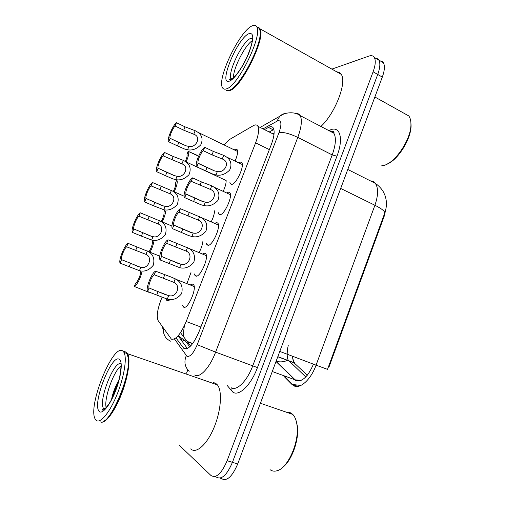 <?xml version="1.0" encoding="UTF-8"?>
<svg xmlns="http://www.w3.org/2000/svg" width="505" height="505" viewBox="0 0 505 505"><rect width="100%" height="100%" fill="white"/><g stroke="black" fill="none" stroke-linecap="round" stroke-linejoin="round"><path stroke-width="0.76" d="M169.371 300.128L167.281 300.822L166.233 298.954M234.269 149.871L235.759 149.114L237.217 149.789C238.089 151.973 237.375 155.723 235.077 161.051M190.593 284.757L192.777 284.056L193.686 284.814C196.868 289.018 187.759 309.559 183.757 307.223L182.513 305.178M202.795 253.864L204.822 253.144L205.882 253.939C208.944 258.03 199.974 277.876 195.877 276.109L194.943 275.351L194.501 273.981M214.877 223.242L216.765 222.497L217.977 223.305C220.912 227.288 212.075 246.497 207.896 245.266L206.81 244.483L206.375 243.05M226.846 192.878L228.601 192.121L229.971 192.916C232.786 196.786 224.068 215.414 219.808 214.688L218.57 213.899L218.141 212.384M238.701 162.78L240.329 162.004L241.863 162.774C244.559 166.517 235.955 184.622 231.618 184.375L230.223 183.599L229.807 181.977M180.506 332.694L190.612 346.02M162.01 297.331L160.944 300.046C157.345 309.742 156.405 316.578 158.122 320.574L171.41 339.177C175.822 340.061 180.752 334.171 186.206 321.515L255.618 142.827C258.541 134.955 259.305 129.444 257.904 126.294C256.969 124.678 255.429 124.476 253.276 125.701L229.283 139.645L224.005 144.903M283.936 376.313L291.928 384.406L293.853 385.807C300.109 389.311 310.954 379.533 316.073 365.159L327.524 369.351L328.471 366.756L329.02 366.965L384.324 215.887L386.016 208.357M292.521 356.233C292.635 359.263 293.348 361.504 294.668 362.956L277.782 356.764M226.12 180.266C226.265 183.113 225.306 186.768 223.242 191.231M214.6 210.812C214.385 213.981 213.287 217.605 211.292 221.67M202.865 241.567C202.404 244.982 201.186 248.58 199.216 252.374M190.972 272.561L187.014 283.337M379.274 60.96C381.079 60.726 382.437 61.307 383.352 62.708L378.832 60.07C380.473 63.018 380.107 67.809 377.721 74.45L232.439 462.34C226.846 475.312 221.417 480.198 216.153 476.991C221.417 480.198 226.846 475.312 232.439 462.34L377.721 74.45C380.107 67.809 380.473 63.018 378.832 60.07C377.917 58.662 376.553 58.094 374.735 58.365M292.225 356.12L293.91 362.672L307.318 375.228M328.471 366.756L384.696 213.192C385.119 211.412 381.856 208.767 374.912 205.257C378.321 195.296 378.466 187.999 375.335 183.372C374.06 181.756 372.412 180.923 370.38 180.866M288.229 345.439C286.853 352.042 286.827 356.909 288.147 360.04L305.784 376.951M383.352 62.708C385.025 65.663 384.677 70.454 382.31 77.076L237.722 463.95C232.142 476.89 226.688 481.745 221.354 478.525L219.991 478.128M175.986 337.927L184.104 348.74C188.712 349.782 193.743 343.981 199.191 331.337L271.299 144.575C274.171 136.779 274.853 131.287 273.35 128.106C272.34 126.433 270.705 126.206 268.445 127.43L264.5 129.621M331.88 69.116L368.959 56.074C371.383 55.247 373.157 55.695 374.281 57.425C375.897 60.354 375.505 65.151 373.113 71.805L227.124 460.712C221.518 473.728 216.115 478.639 210.92 475.451L179.546 445.492M186.541 373.201L187.822 369.881M269.216 131.994L273.192 129.835L268.445 127.43M187.399 348.538L178.107 335.844M198.288 163.462L214.272 170.829L217.358 171.511C224.157 173.341 230.286 163.014 223.418 159.441L212.005 154.846L203.326 150.724C200.687 152.68 197.064 161.436 198.149 163.241L196.925 166.909L212.965 174.156L216.014 174.938C220.805 175.929 225.35 174.307 229.649 170.078C232.104 164.636 231.056 160.274 226.505 156.992L242.28 164.529M196.925 166.909L196.477 166.391C194.76 163.538 200.788 149.505 204.689 147.29L213.356 151.424L223.702 155.351L226.505 156.992M204.689 147.29L203.326 150.724M178.783 142.536L185.909 145.787L188.895 146.431C195.403 148.116 201.438 138.08 194.873 134.671L183.719 130.183L175.096 126.035C172.723 128.125 169.169 136.64 170.008 138.244L178.783 142.536L177.444 145.882L168.771 141.804L170.122 138.446M175.096 126.035L176.441 122.69L185.045 126.85L195.164 130.688L197.878 132.272C202.215 135.409 203.168 139.626 200.737 144.916C196.552 149.051 192.165 150.667 187.57 149.77L184.615 149.032L177.444 145.882M176.441 122.69C172.969 125.139 167.079 138.825 168.405 141.349L168.771 141.804M196.388 154.934L188.567 151.513L198.585 156.222M186.149 161.852C188.34 156.897 189.141 153.451 188.567 151.513M185.335 161.474C186.831 158.128 187.387 155.792 186.995 154.473L188.169 151.064M186.143 194.173L202.265 201.388L205.352 202.114C212.409 204.134 218.274 193.238 211.178 189.76L191.225 181.32C188.611 183.094 184.918 192.152 186.055 194.021L184.767 197.657L200.946 204.752L203.995 205.573C208.912 206.678 213.514 205.017 217.8 200.599C220.06 194.924 218.835 190.461 214.139 187.222L230.413 194.665M184.767 197.657L184.407 197.196C182.608 194.242 188.75 179.748 192.594 177.855L201.356 181.863L211.753 185.808L214.139 187.222M192.594 177.855L191.225 181.32M173.884 225.161L190.151 232.224L193.238 232.988C200.586 235.21 206.128 223.69 198.818 220.332L179.01 212.195C176.422 213.773 172.659 223.166 173.846 225.085L172.495 228.67L188.82 235.614L191.868 236.479C196.918 237.703 201.577 235.999 205.844 231.366C207.883 225.445 206.482 220.887 201.64 217.699L218.444 225.041M172.495 228.67L172.23 228.292C170.355 225.249 176.605 210.25 180.392 208.698L201.64 217.699M180.392 208.698L179.01 212.195M161.518 256.42L177.93 263.332L181.017 264.134C188.674 266.564 193.844 254.368 186.339 251.162L166.694 243.341C164.15 244.704 160.312 254.387 161.518 256.42L160.117 259.961L179.641 267.656C184.83 269.014 189.545 267.252 193.781 262.385C195.574 256.199 193.989 251.547 189.015 248.428L206.368 255.663M160.117 259.961L159.94 259.684C157.983 256.546 164.359 240.999 168.089 239.812L189.015 248.428M168.089 239.812L166.694 243.341M149.044 287.964L165.602 294.712L168.689 295.558C176.529 298.184 181.472 285.527 173.871 282.352L154.265 274.764C151.803 275.888 147.94 285.653 149.044 287.964L147.63 291.536L167.294 299.111C172.647 300.608 177.419 298.783 181.604 293.657C183.132 287.193 181.345 282.453 176.258 279.416L194.191 286.537M147.63 291.536L147.542 291.385C145.497 288.147 152.011 272.006 155.673 271.204L172.357 277.516L176.258 279.416M155.673 271.204L154.265 274.764M166.877 172.325L174.048 175.563L177.034 176.239C183.782 178.101 189.577 167.534 182.804 164.22L163.147 155.843C160.805 157.756 157.175 166.555 158.052 168.209L166.877 172.325L165.526 175.702L156.765 171.744L158.128 168.354M163.147 155.843L164.497 152.466L173.202 156.499L183.353 160.356L185.695 161.733C190.17 164.838 191.281 169.143 189.022 174.648C184.849 178.959 180.405 180.613 175.696 179.61L172.748 178.833L165.526 175.702M164.497 152.466C161.089 154.618 155.085 168.72 156.474 171.334L156.765 171.744M154.877 202.366L162.086 205.585L165.072 206.305C172.079 208.35 177.59 197.215 170.614 194.002L151.09 185.903C148.779 187.639 145.074 196.742 145.989 198.446L154.877 202.366L153.514 205.775L144.657 201.95L146.027 198.528M151.09 185.903L152.453 182.501L173.379 191.433C177.994 194.488 179.269 198.888 177.205 204.613C173.045 209.12 168.55 210.819 163.721 209.701L153.514 205.775M152.453 182.501C149.108 184.331 142.991 198.894 144.436 201.596L144.657 201.95M142.763 232.672L150.023 235.873L153.009 236.63C160.3 238.871 165.476 227.111 158.317 224.037L138.925 216.228C136.653 217.769 132.872 227.2 133.819 228.961L142.763 232.672L141.394 236.106L132.436 232.414L133.819 228.961M138.925 216.228L140.302 212.794L160.95 221.373C165.684 224.371 167.13 228.853 165.286 234.825C161.152 239.553 156.607 241.295 151.645 240.058L141.394 236.106M140.302 212.794C137.025 214.284 130.782 229.352 132.285 232.136L132.436 232.414M296.189 420.93L297.325 425.904C299.446 439.369 291.776 460.951 282.428 467.567M288.481 412.124L290.937 412.976L292.767 414.409C294.907 416.638 296.302 420.097 296.959 424.781C299.673 441.206 288.128 468.002 277.163 470.723C274.455 471.569 272.075 471.209 270.024 469.65M125.587 351.897L127.664 353.746C130.808 359.15 128.112 377.469 121.238 394.796C114.408 412.168 105.078 424.181 100.621 421.959M213.508 382.563L215.673 383.314L217.371 384.854C222.452 390.902 221.139 410.597 214.006 427.621C206.943 444.722 196.098 454.21 190.682 448.901M126.035 352.578L126.894 353.481M127.418 354.428L128.327 358.026C131.117 372.999 114.313 416.688 103.942 421.037M124.224 351.562L125.84 352.124L127.007 353.519L128.156 357.622C131.464 375.12 109.402 426.327 100.451 421.921M122.879 351.095L124.022 352.484C127.279 358.121 123.94 378.226 116.358 396.179C108.821 414.195 99.245 424.768 95.679 419.819L95.275 419.201C87.195 406.594 113.341 342.371 122.879 351.095M106.183 407.699C103.702 398.805 113.638 371.011 121.017 365.866M118.946 380.025C115.291 386.382 112.83 392.84 111.554 399.417M112.463 397.618C113.657 392.852 115.576 387.846 118.227 382.613M410.887 122.532L411.064 125.189C411.506 138.25 398.186 159.807 387.392 163.923M404.215 113.385L408.791 115.942C410.193 117.81 410.906 120.468 410.931 123.921C411.556 139.626 393.427 165.495 382.216 165.602L381.824 165.634M258.573 27.251L260.157 28.899C265.958 37.85 241.39 87.63 229.971 90.49L226.638 90.427M336.93 71.944C338.748 71.969 340.162 72.764 341.178 74.33C347.307 81.962 334.992 113.764 320.896 126.452M257.178 27.226L259.349 28.444M259.974 29.871L260.309 32.187C261.811 46.107 239.78 87.441 229.794 90.023L229.541 90.117M256.717 26.752L259.557 28.564L260.195 31.739C261.71 45.797 239.439 87.586 229.371 90.18L226.505 90.376M251.446 26.197C254.078 24.701 255.883 24.991 256.868 27.055C262.556 35.956 237.975 85.856 226.676 88.792C224.605 89.606 223.172 89.164 222.364 87.46C217.106 78.647 238.783 32.705 251.446 26.197M233.518 77.789C232.83 69.141 244.755 45.399 252.222 40.735M246.219 58.694L241.844 66.824M130.555 263.238L137.852 266.425L140.838 267.221C148.369 269.651 153.249 257.329 145.951 254.362L126.66 246.819C124.47 248.132 120.657 257.638 121.509 259.658L130.555 263.238L129.166 266.703L120.114 263.143L121.509 259.658M126.66 246.819L128.049 243.353L148.394 251.566C153.242 254.482 154.865 259.059 153.261 265.276C149.164 270.244 144.563 272.043 139.462 270.674L129.166 266.703M128.049 243.353C124.849 244.489 118.46 260.094 120.026 262.966L120.114 263.143M174.257 191.635C176.428 187.001 177.425 183.41 177.249 180.866M173.417 191.262C175.235 187.488 175.936 184.792 175.519 183.163L176.46 180.506M162.25 221.67C164.276 217.598 165.432 214.044 165.703 211.014M161.36 221.291C163.513 217.15 164.377 214.082 163.948 212.087L164.529 210.509M150.118 251.957C152.087 248.245 153.356 244.71 153.911 241.352M149.152 251.566C151.633 247.204 152.687 243.77 152.295 241.264L152.491 240.771M141.956 271.924C139.967 279.442 137.423 284.29 134.317 286.468L148.899 292.294M134.317 286.468L135.656 283.116C137.594 282.232 141.009 274.322 140.699 271.425M384.324 215.887L383.806 215.635M187.071 341.437L192.721 343.495M183.921 337.239C183.384 334.146 183.58 330.232 184.502 325.51M189.792 346.821L185.284 340.78L178.126 335.819M200.857 327.019L186.206 321.515M269.354 149.606L255.618 142.827M276.001 361.523L295.766 380.631C302.135 382.184 308.031 376.692 313.447 364.162M291.928 384.406L300.81 385.466M281.203 366.668L281.765 366.624M279.783 351.411L316.073 365.159L374.912 205.257L340.692 188.441M276.121 361.201L276.342 361.271C279.991 362.3 283.684 362.003 287.427 360.381M272.271 371.516L295.16 379.842L301.207 380.36M382.31 77.076L373.113 71.805M237.722 463.95L227.124 460.712M294.125 362.893L288.784 360.892M174.427 338.956L186.983 356.315C190.139 357.098 193.548 353.229 197.209 344.7L279.057 132.468C281.803 124.4 281.474 120.455 278.072 120.626L263.023 128.87M295.993 113.549C297.824 113.328 299.225 114.023 300.178 115.62C302.312 119.906 301.517 127.159 297.786 137.392L215.603 352.137C209.764 367.785 199.557 378.624 194.671 375.007M328.862 130.618L329.538 130.296C339.713 124.937 344.056 137.871 336.949 156.184L257.455 367.583L215.603 352.137L197.209 344.7M286.272 113.284C283.722 113.505 281.544 114.528 279.726 116.346L276.942 121.093M257.455 367.583C251.124 384.924 239.118 396.57 232.938 392.215L227.092 385.372M231.113 387.682C236.586 391.463 247.166 381.054 252.79 365.702L332.208 154.915C335.793 144.859 336.343 137.631 333.849 133.219C332.782 131.622 331.312 130.852 329.424 130.909M214.713 476.569L216.153 476.991M333.369 132.973L333.893 132.733M279.057 132.468C283.608 132.007 289.851 133.648 297.786 137.392L332.208 154.915L336.949 156.184M329.538 130.296L329.317 130.852M231.126 387.688L231.056 390.491M163.601 328.452C162.976 334.594 165.413 338.874 170.911 341.298M186.269 355.646C183.807 361.839 184.786 367.047 189.211 371.276M180.657 339.328L185.524 341.102M187.311 341.752L192.588 343.678M186.307 348.955L183.062 347.787M223.702 155.351L222.364 158.759M217.358 171.511L216.014 174.938M207.006 167.527L205.655 170.961M213.356 151.424L212.005 154.846M183.719 130.183L185.045 126.85M193.838 134.008L195.164 130.688M187.57 149.77L188.895 146.431M211.753 185.808L210.402 189.255M205.352 202.114L203.995 205.573M194.955 198.105L193.592 201.571M201.356 181.863L199.999 185.316M199.696 216.538L198.332 220.016M193.238 232.988L191.868 236.479M182.797 228.961L181.421 232.458M189.261 212.573L187.885 216.052M187.532 247.538L186.156 251.048M181.017 264.134L179.641 267.656M170.538 260.081L169.143 263.61M177.053 243.549L175.664 247.059M175.26 278.817L173.871 282.352M168.689 295.558L167.294 299.111M158.16 291.486L156.758 295.046M164.737 274.802L163.336 278.35M171.858 159.864L173.202 156.499M182.021 163.708L183.353 160.356M175.696 179.61L177.034 176.239M159.896 189.798L161.253 186.408M170.103 193.667L171.448 190.284M163.721 209.701L165.072 206.305M147.832 219.997L149.196 216.576M158.078 223.885L159.435 220.47M151.645 240.058L153.009 236.63M104.484 409.359L103.456 408.318C98.323 400.749 113.764 361.012 120.714 363.695M119.534 359.541C122.911 361.997 121.112 376.926 115.405 391.312C109.743 405.749 101.966 415.009 99.081 411.234C91.822 403.672 112.23 352.338 119.534 359.541M231.593 79.298L231.037 78.54C227.49 72.77 241.933 42.426 250.108 38.62L252.822 38.361M248.397 33.892C253.933 31.941 254.173 38.109 249.129 52.381C244.01 65.435 234.749 78.957 229.769 80.97C217.655 86.854 236.327 39.87 248.397 33.892M135.662 250.455L137.038 247.002M145.951 254.362L147.321 250.922M139.462 270.674L140.838 267.221M166.65 300.254L168.152 300.828M182.974 306.522L184.824 307.229M194.943 275.351L196.742 276.077M206.81 244.483L208.546 245.215M218.57 213.899L220.243 214.638M230.223 183.599L231.827 184.344M294.668 362.956L277.826 356.637M187.02 341.367L192.752 343.463M274.114 133.143L272.839 133.819M274 134.406L257.904 126.294M297.944 386.369L292.837 384.709L284.858 376.648M385.018 212.264C386.369 208.123 386.742 203.995 386.129 199.885C385.504 197.114 385.7 196.514 383.125 191.464C381.117 188.226 378.523 185.531 375.335 183.372L347.787 169.453M298.96 381.054L295.16 379.842L276.128 361.182M293.91 362.672L288.57 360.671M330.655 130.997C336.286 131.704 332.984 132.929 333.849 133.219L300.178 115.62C294.598 111.176 285.192 112.836 282.409 114.736L260.157 127.43M374.281 57.425L378.832 60.07M162.496 326.868L163.797 333.458M180.626 339.291L185.493 341.064M187.279 341.715L192.601 343.659M214.758 170.987L198.149 163.241M186.099 145.857L170.008 138.244M197.878 132.272L237.596 151.481M203.338 201.735L186.055 194.021M191.774 232.729L173.846 225.085M180.07 263.976L171.833 260.63M168.228 295.488L161.183 292.767M174.799 175.803L158.052 168.209M185.695 161.733L226.139 180.506M163.368 205.989L145.989 198.446M173.379 191.433L184.167 196.23M151.797 236.422L143.06 232.792M160.95 221.373L171.952 226.057M297.325 425.904L296.959 424.781M260.403 403.249L292.767 414.409M127.664 353.746L217.371 384.854M128.327 358.026L128.156 357.622M124.022 352.484L127.007 353.519M121.055 365.582L120.594 371.863C118.776 382.234 117.242 385.997 114.603 392.871C110.955 403.047 102.9 412.497 102.111 409.549L103.456 408.318L105.09 408.829M411.064 125.189L410.931 123.921M374.868 96.998L408.791 115.942M260.157 28.899L341.178 74.33M260.309 32.187L260.195 31.739M256.868 27.055L259.557 28.564M252.386 39.34L252.14 41.334C251.755 44.579 250.063 49.768 247.059 56.895C241.983 68.225 234.118 78.742 230.545 79.815L229.447 79.399L231.037 78.54L231.991 79.039M140.093 267.094L133.187 264.368M148.394 251.566L159.757 256.18"/></g></svg>
